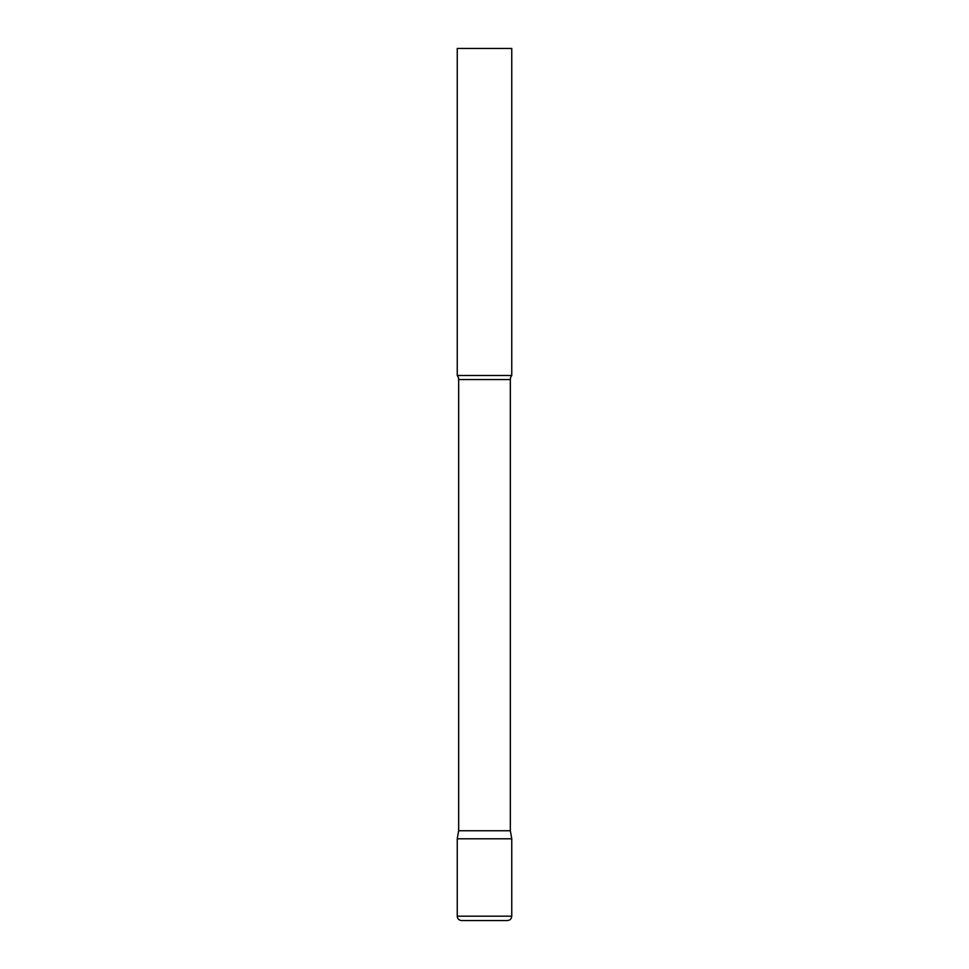 <?xml version="1.0" encoding="UTF-8"?>
<svg xmlns="http://www.w3.org/2000/svg" width="969" height="969" viewBox="0 0 969 969"><rect width="100%" height="100%" fill="white"/><g stroke="black" fill="none" stroke-linecap="round" stroke-linejoin="round"><path stroke-width="1.45" d="M457.247 916.189L457.247 838.791L458.664 830.748L510.336 830.748L511.753 838.791L457.247 838.791L511.753 838.791L511.753 916.189L457.247 916.189C457.501 918.842 458.955 920.296 461.607 920.55L507.393 920.55C510.045 920.296 511.499 918.842 511.753 916.189M510.336 830.748L510.336 379.557A6.541 6.541 0 0 1 511.753 375.487L511.753 48.45L457.247 48.45L457.247 375.487A6.541 6.541 0 0 1 458.664 379.557L510.336 379.557M458.664 830.748L458.664 379.557M457.247 375.487L511.753 375.487"/></g></svg>

